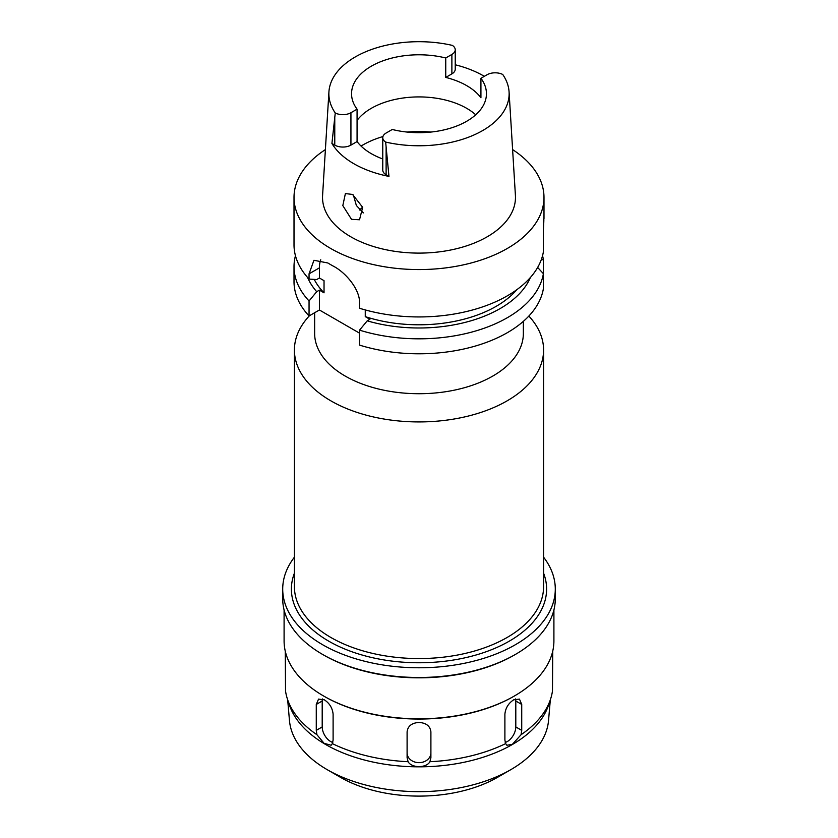 <?xml version="1.0" encoding="UTF-8"?>
<svg xmlns="http://www.w3.org/2000/svg" width="838" height="838" viewBox="0 0 838 838"><rect width="100%" height="100%" fill="white"/><g stroke="black" fill="none" stroke-linecap="round" stroke-linejoin="round"><path stroke-width="1.26" d="M382.767 137.694A11.428 6.599 180 0 1 386.119 133.032L392.257 129.481A67.449 38.946 0 0 0 466.693 121.269A67.449 38.946 0 0 0 486.449 93.73A67.449 38.946 0 0 0 480.928 78.29L487.067 74.75A11.428 6.599 180 0 1 502.737 74.477A90.127 52.04 180 0 1 509.075 91.897A90.127 52.04 180 0 1 482.73 130.529A90.127 52.04 180 0 1 385.648 142.072A11.428 6.599 180 0 1 382.767 137.694L382.767 170.093A11.428 6.599 0 0 0 386.119 174.754L388.968 176.409A92.117 53.182 180 0 1 331.921 143.466L334.771 145.121A11.428 6.599 0 0 0 350.933 145.121L357.072 141.57A67.449 38.946 0 0 0 382.767 158.979M357.072 141.57L357.072 109.17A67.449 38.946 0 0 1 351.551 93.73A67.449 38.946 0 0 1 371.307 66.202A67.449 38.946 0 0 1 445.743 57.979L445.743 77.421L451.881 73.88A11.428 6.599 0 0 0 455.233 69.208L455.233 49.777A11.428 6.599 180 0 1 451.881 54.439L445.743 57.979M357.072 120.421A67.449 38.946 180 0 1 371.307 108.322A67.449 38.946 180 0 1 475.733 114.796M445.743 77.421A67.449 38.946 0 0 1 480.928 97.732L480.928 78.29M455.233 64.777A91.321 52.721 180 0 1 484.322 76.331M357.072 109.17L350.933 112.721A11.428 6.599 180 0 1 335.263 112.983A90.127 52.04 180 0 1 328.925 91.897A90.127 52.04 180 0 1 355.27 56.942A90.127 52.04 180 0 1 452.352 45.388A11.428 6.599 180 0 1 455.233 49.777M328.925 91.897L322.588 195.432A96.475 55.696 0 0 0 380.504 248.477A96.475 55.696 0 0 0 487.224 236.787A96.475 55.696 0 0 0 515.412 195.432L509.075 91.897M331.921 143.466L335.263 112.983M388.968 176.409L385.648 142.072M351.52 219.357L359.523 219.766L362.665 207.311L352.568 194.447L345.392 193.568L342.815 205.603L351.52 219.357M512.605 149.593A124.988 72.162 180 0 1 543.988 197.401A124.988 72.162 180 0 1 507.378 248.425A124.988 72.162 180 0 1 371.171 264.075A124.988 72.162 180 0 1 294.012 197.401A124.988 72.162 180 0 1 325.395 149.593M543.391 229.622C543.998 219.566 543.998 216.571 543.391 220.624L543.391 251.798A124.988 72.162 0 0 1 507.378 295.804A124.988 72.162 0 0 1 359.554 308.258L359.554 303C360.068 289.623 345.843 272.633 333.472 266.222A124.988 72.162 0 0 1 327.857 262.985L313.946 260.283L309.054 273.837L309.054 279.096L316.701 279.546L319.404 277.996L324.034 280.667L324.034 292.818L319.404 290.137L316.701 291.697L309.054 300.978L309.054 315.957L319.404 309.987L359.554 333.168M543.988 197.401L543.988 218.54L543.391 220.624M543.391 237.751L543.391 232.796M309.054 300.978A124.988 72.162 180 0 1 294.012 266.662L294.012 281.641A124.988 72.162 0 0 0 309.054 315.957M542.542 255.716A124.988 72.162 180 0 1 543.391 259.633L543.391 273.691A124.988 72.162 180 0 1 507.378 317.686A124.988 72.162 180 0 1 359.554 330.141L359.554 345.109A124.988 72.162 0 0 0 507.378 332.665A124.988 72.162 0 0 0 543.391 288.66L543.391 273.691L537.65 267.469M365.263 309.924L365.263 316.628L369.904 319.299L367.212 320.849L359.554 330.141M319.404 309.987L319.404 290.137M319.404 277.996L319.404 267.867A31.739 18.331 60 0 1 320.755 259.78M294.012 266.662A124.988 72.162 180 0 1 295.458 255.716M314.24 279.41A109.118 62.997 0 0 0 324.034 292.818M316.701 291.697A114.659 66.202 180 0 1 307.619 277.525M294.012 197.401L294.012 244.78A124.988 72.162 0 0 0 309.054 279.096M365.263 316.628A109.118 62.997 0 0 0 496.159 306.341A109.118 62.997 0 0 0 516.847 289.676M530.381 277.525A114.659 66.202 180 0 1 500.077 308.604A114.659 66.202 180 0 1 367.212 320.849M541.254 259.78L543.391 259.633M314.648 312.731L314.648 333.472A104.352 60.252 0 0 0 379.069 389.136A104.352 60.252 0 0 0 492.786 376.073A104.352 60.252 0 0 0 523.352 333.472L523.352 321.352M528.851 316.062A124.59 71.932 180 0 1 543.59 349.991A124.59 71.932 180 0 1 507.095 400.857A124.59 71.932 180 0 1 371.318 416.455A124.59 71.932 180 0 1 294.41 349.991A124.59 71.932 180 0 1 309.463 315.716M294.41 349.991L294.41 586.621A124.59 71.932 0 0 0 371.318 653.085A124.59 71.932 0 0 0 507.095 637.488A124.59 71.932 0 0 0 543.59 586.621L543.59 349.991M294.41 573.161A127.606 73.671 0 0 0 357.637 653.682A127.606 73.671 0 0 0 509.232 641.185A127.606 73.671 0 0 0 543.59 573.161M543.59 557.186A136.29 78.688 180 0 1 555.29 589.083A136.29 78.688 180 0 1 515.37 644.726A136.29 78.688 180 0 1 366.845 661.79A136.29 78.688 180 0 1 282.71 589.083A136.29 78.688 180 0 1 294.41 557.186M282.71 589.083L282.71 598.803A136.29 78.688 0 0 0 322.62 654.447A136.29 78.688 0 0 0 515.37 654.447A136.29 78.688 0 0 0 515.38 654.447A136.29 78.688 0 0 0 555.29 598.803L555.29 589.083M514.396 655.012L515.38 654.447L514.396 655.012A134.908 77.892 180 0 1 323.604 655.012L322.62 654.447M284.092 610.012L284.092 640.923A134.908 77.892 0 0 0 323.604 695.99A134.908 77.892 0 0 0 514.396 696.001A134.908 77.892 0 0 0 514.396 695.99A134.908 77.892 0 0 0 553.908 640.923L553.908 610.012M513.694 696.399L514.396 695.99L513.694 696.399A133.912 77.316 180 0 1 324.306 696.399L323.604 695.99M552.378 678.759L552.378 661.905M521.728 704.444L519.455 699.101L513.694 699.803C508.457 703.25 505.524 708.037 504.895 714.165L504.895 740.08L505.66 743.599L506.854 745.244L512.343 744.374L521.089 734.696L521.728 730.359L521.728 704.444L515.799 701.018L515.799 726.934A11.9 6.872 -60 0 1 507.378 741.515A11.9 6.872 -60 0 1 505.209 742.437M521.089 734.696A133.912 77.316 0 0 0 550.493 699.311A133.912 77.316 0 0 0 552.472 690.952L552.724 651.21M550.493 699.311L548.555 705.093A131.943 76.174 180 0 1 512.301 744.532A131.943 76.174 0 0 1 380.337 763.491A131.943 76.174 0 0 1 289.445 705.093L287.507 699.311A133.912 77.316 0 0 0 316.911 734.696L324.086 743.327L331.146 745.244L332.34 743.599A133.912 77.316 0 0 0 408.096 761.711C411.657 768.268 426.448 768.184 429.915 761.711A133.912 77.316 0 0 0 505.66 743.599M285.276 651.21L285.528 690.952A133.912 77.316 0 0 0 287.507 699.311M285.622 673.899L285.622 678.759M332.34 743.599L333.105 740.08L333.105 714.165C332.476 708.047 329.554 703.26 324.306 699.803L318.545 699.101L316.272 704.444L316.272 730.359L316.911 734.696M429.915 761.711L430.9 757.782L430.9 731.857C430.198 726.064 426.228 722.922 419 722.45C411.772 722.922 407.813 726.054 407.1 731.857L407.1 757.782L408.096 761.711M515.58 698.944A11.9 6.872 -60 0 1 515.799 701.018M407.1 757.782L407.1 731.857M430.9 731.857L430.9 752.933A11.9 9.721 0 0 1 419 762.653A11.9 9.721 0 0 1 407.1 752.933M430.9 752.933L430.9 757.782M332.791 742.437A11.9 6.872 60 0 1 330.622 741.515A11.9 6.872 60 0 1 322.201 726.934L322.201 701.018A11.9 6.872 60 0 1 322.421 698.944M287.675 699.803L289.456 720.471A129.712 74.886 0 0 0 327.281 769.713A129.712 74.886 0 0 0 510.719 769.713L497.563 777.318A111.098 64.138 0 0 0 497.563 777.308L510.719 769.713A129.712 74.886 180 0 0 548.544 720.471L550.325 699.803M327.281 769.713L340.438 777.308A111.098 64.138 0 0 0 497.563 777.318M359.617 209.992A68.444 39.512 180 0 1 362.634 207.216M363.378 212.894L356.36 205.499L353.385 194.961M451.881 73.88L451.881 54.439M386.119 147.069L386.119 174.754M319.404 267.867L309.054 273.837M515.799 726.934L521.728 730.359M316.272 730.359L322.201 726.934M322.201 701.018L316.272 704.444M361.052 146.063A79.359 45.818 180 0 1 362.885 144.964A79.359 45.818 180 0 1 382.945 136.552M407.09 132.069A79.359 45.818 180 0 1 430.91 132.069M334.771 145.121L334.771 117.425M350.933 112.721L350.933 145.121"/></g></svg>

